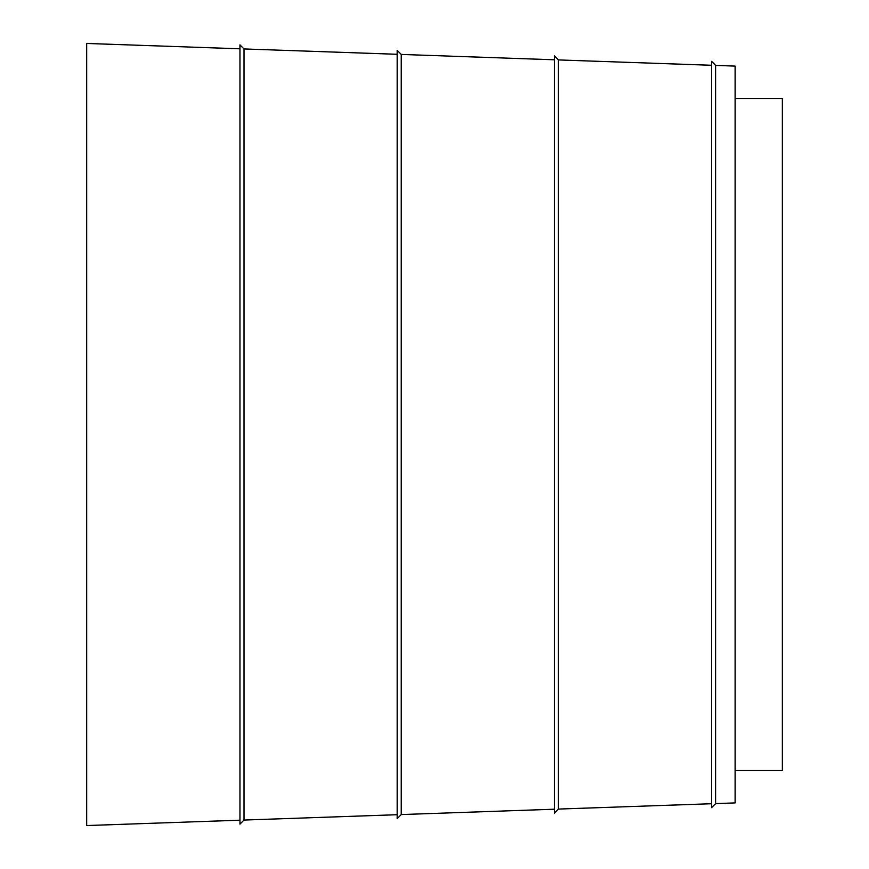 <?xml version="1.0" encoding="UTF-8"?>
<svg xmlns="http://www.w3.org/2000/svg" width="869" height="869" viewBox="0 0 869 869"><rect width="100%" height="100%" fill="white"/><g stroke="black" fill="none" stroke-linecap="round" stroke-linejoin="round"><path stroke-width="1.3" d="M397.166 814.709L244.026 820.054L239.953 824.127L239.953 44.873L244.026 48.946L397.166 54.291M397.166 818.641L397.166 50.359L401.239 54.432L401.239 814.568L397.166 818.641M554.368 813.145L554.368 55.855L558.441 59.928L558.441 809.072L554.368 813.145M711.581 807.659L711.581 61.341L715.643 65.414L715.643 803.586L711.581 807.659M715.643 65.414L735.152 66.098L735.152 802.902L715.643 803.586M239.953 820.195L86.683 825.55L86.683 43.45L239.953 48.805M554.368 809.213L401.239 814.568M711.581 803.727L558.441 809.072M735.152 98.469L782.317 98.469L782.317 770.531L735.152 770.531M244.026 820.054L244.026 48.946M554.368 59.787L401.239 54.432M711.581 65.273L558.441 59.928"/></g></svg>

